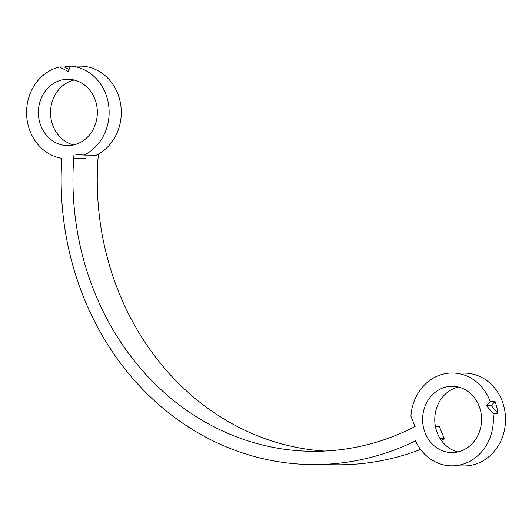 <?xml version="1.0" encoding="UTF-8"?>
<svg xmlns="http://www.w3.org/2000/svg" width="532" height="532" viewBox="0 0 532 532"><rect width="100%" height="100%" fill="white"/><g stroke="black" fill="none" stroke-linecap="round" stroke-linejoin="round"><path stroke-width="0.8" d="M458.444 387.023A33.17 29.486 -89.5 0 0 434.77 419.283A33.17 29.486 -89.5 0 0 457.899 451.934M447.213 386.731A33.17 29.486 -89.5 0 0 422.707 422.095A33.17 29.486 -89.5 0 0 451.814 452.592A33.17 29.486 -89.5 0 0 456.981 452.12A33.17 29.486 -89.5 0 0 481.487 416.762A33.17 29.486 -89.5 0 0 452.38 386.259A33.17 29.486 -89.5 0 0 447.213 386.731M420.566 449.46A285.238 253.551 90.5 0 1 381.045 460.759A285.238 253.551 90.5 0 1 336.616 464.788L312.304 464.582A285.238 253.551 90.5 0 0 356.739 460.552A285.238 253.551 90.5 0 0 415.452 440.888A46.437 41.277 -89.5 0 0 451.708 465.859A46.437 41.277 -89.5 0 0 458.936 465.201A46.437 41.277 -89.5 0 0 493.024 413.311L497.886 413.351A46.437 41.277 -89.5 0 0 495.039 401.474L491.242 405.584L497.886 413.351M451.708 465.859L463.857 465.959A46.437 41.277 -89.5 0 0 471.093 465.307A46.437 41.277 -89.5 0 0 505.4 415.798A46.437 41.277 -89.5 0 0 464.642 373.098L452.486 372.992A46.437 41.277 -89.5 0 0 445.257 373.65A46.437 41.277 -89.5 0 0 410.923 416.197L415.126 426.531L411.569 428.327A271.972 241.761 -89.5 0 1 354.784 447.472A271.972 241.761 -89.5 0 1 312.417 451.316A271.972 241.761 -89.5 0 1 73.709 158.383L85.858 158.483L86.124 155.098M495.039 401.474L490.178 401.434A46.437 41.277 -89.5 0 0 452.486 372.992M74.207 80.026A33.17 29.486 -89.5 0 0 50.533 112.285A33.17 29.486 -89.5 0 0 73.662 144.937M62.976 79.734A33.17 29.486 -89.5 0 0 38.47 115.098A33.17 29.486 -89.5 0 0 67.577 145.595A33.17 29.486 -89.5 0 0 72.744 145.13A33.17 29.486 -89.5 0 0 97.25 109.765A33.17 29.486 -89.5 0 0 68.136 79.261A33.17 29.486 -89.5 0 0 62.976 79.734M312.304 464.582A285.238 253.551 90.5 0 1 61.878 158.39A46.437 41.277 -89.5 0 1 26.6 113.855A46.437 41.277 -89.5 0 1 59.544 66.966L64.405 67.012A46.437 41.277 90.5 0 1 65.882 66.693A46.437 41.277 90.5 0 1 70.443 66.114M441.261 440.35A285.238 253.551 90.5 0 0 444.326 438.794L439.432 426.737L435.455 426.704M444.326 438.794L440.197 438.76M98.354 154.227A271.972 241.761 -89.5 0 0 324.573 451.076M490.178 401.434L486.381 405.544L493.024 413.311M59.544 66.966L68.249 71.468L70.457 66.081A46.437 41.277 -89.5 0 1 108.535 104.445A46.437 41.277 -89.5 0 1 84.109 155.078L74.048 154.021L73.709 158.383M84.109 155.078L96.259 155.184A46.437 41.277 -89.5 0 0 120.485 103.328A46.437 41.277 -89.5 0 0 80.405 66.101L73.11 66.041A46.437 41.277 90.5 0 1 75.318 66.121L70.457 66.081M70.909 66.088A46.437 41.277 90.5 0 1 73.11 66.041M491.242 405.584L486.381 405.544M64.405 67.012L69.087 69.426"/></g></svg>
